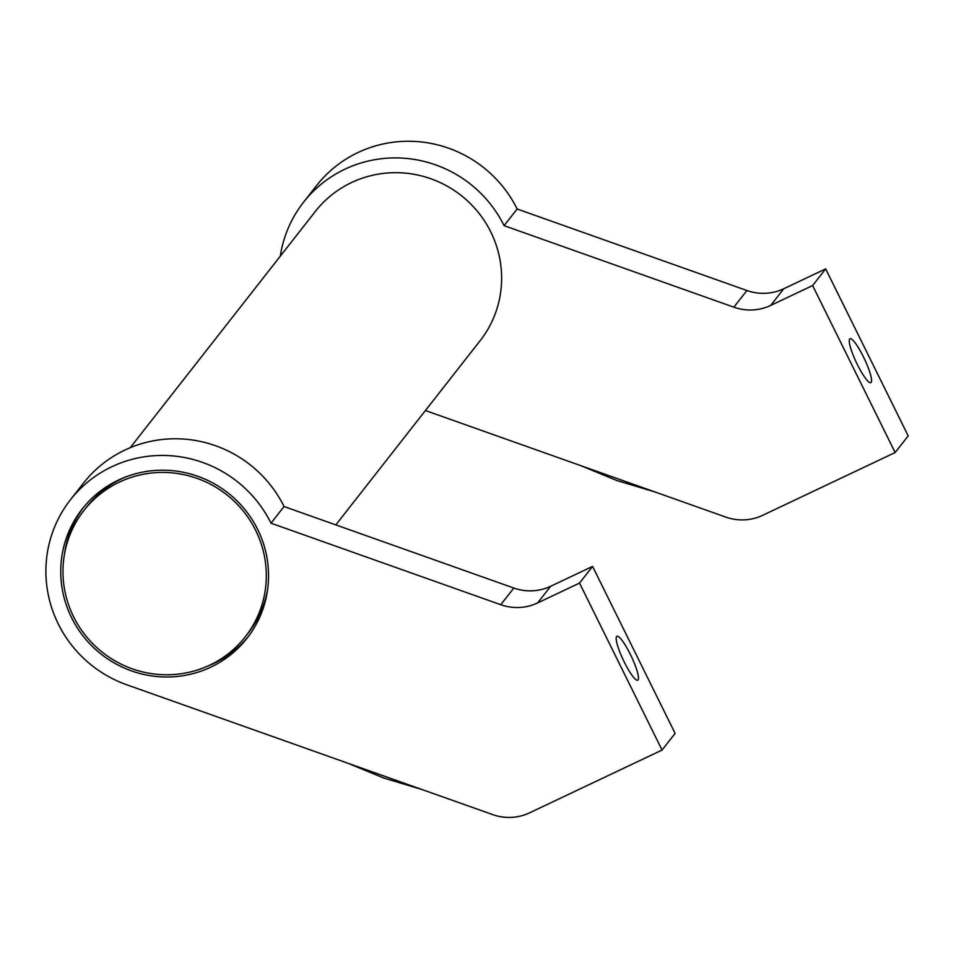 <?xml version="1.0" encoding="UTF-8"?>
<svg xmlns="http://www.w3.org/2000/svg" width="956" height="956" viewBox="0 0 956 956"><rect width="100%" height="100%" fill="white"/><g stroke="black" fill="none" stroke-linecap="round" stroke-linejoin="round"><path stroke-width="1.43" d="M335.831 524.892L480.163 340.659A104.718 102.555 -141.9 0 0 477.964 212.005A104.718 102.555 -141.9 0 0 351.521 182.56A104.718 102.555 -141.9 0 0 315.301 211.491L130.255 447.683M662.054 750.054L675.115 733.395L592.589 566.406L550.656 586.279A48.625 47.621 -141.9 0 1 513.826 588.036L284.051 506.537A119.679 117.206 -141.9 0 0 124.878 450.061A119.679 117.206 -141.9 0 0 83.483 483.127L70.433 499.785A119.679 117.206 38.1 0 1 111.828 466.731A119.679 117.206 38.1 0 1 271.002 523.195L500.765 604.706A48.625 47.621 -141.9 0 0 537.607 602.937L579.527 583.076L662.054 750.054L529.552 812.851A48.625 47.621 38.1 0 1 492.71 814.608L126.79 684.795A119.679 117.206 38.1 0 1 70.433 499.785M630.351 654.358A24.306 4.41 -115.4 0 1 637.736 680.194A24.306 4.41 -115.4 0 1 624.292 662.102A24.306 4.41 -115.4 0 1 616.907 636.266A24.306 4.41 -115.4 0 1 630.351 654.358M210.858 667.109A104.718 102.555 38.1 0 1 84.415 637.664A104.718 102.555 38.1 0 1 82.204 509.01A104.718 102.555 38.1 0 1 118.424 480.079A104.718 102.555 38.1 0 1 244.867 509.524A104.718 102.555 38.1 0 1 247.078 638.178A104.718 102.555 38.1 0 1 210.858 667.109M83.626 507.242A104.718 102.555 -141.9 0 0 64.399 554.635M207.046 666.38A104.718 102.555 -141.9 0 0 213.654 663.536A104.718 102.555 -141.9 0 0 248.464 636.373M895.151 452.535L908.2 435.864L825.673 268.887L783.741 288.76A48.625 47.621 -141.9 0 1 746.911 290.516L517.136 209.006A119.679 117.206 -141.9 0 0 357.974 152.542A119.679 117.206 -141.9 0 0 316.579 185.595L303.518 202.266A119.679 117.206 38.1 0 1 344.913 169.2A119.679 117.206 38.1 0 1 504.087 225.664L733.861 307.175A48.625 47.621 -141.9 0 0 770.691 305.418L812.624 285.545L895.151 452.535L762.637 515.332A48.625 47.621 38.1 0 1 725.795 517.088L425.42 410.53M280.299 256.16A119.679 117.206 38.1 0 1 303.518 202.266M863.435 356.839A24.306 4.41 -115.4 0 1 870.82 382.675A24.306 4.41 -115.4 0 1 857.377 364.571A24.306 4.41 -115.4 0 1 850.004 338.735A24.306 4.41 -115.4 0 1 863.435 356.839M119.416 482.087A102.471 100.368 -141.9 0 0 83.973 510.396A102.471 100.368 -141.9 0 0 86.136 636.29A102.471 100.368 -141.9 0 0 209.866 665.101A102.471 100.368 -141.9 0 0 245.31 636.792A102.471 100.368 -141.9 0 0 243.147 510.898A102.471 100.368 -141.9 0 0 119.416 482.087M83.973 510.396L86.769 506.823A102.471 100.368 38.1 0 1 122.213 478.514A102.471 100.368 38.1 0 1 125.045 477.235M267.68 588.98A102.471 100.368 38.1 0 1 248.106 633.219L245.31 636.792M517.136 209.006L504.087 225.664M825.673 268.887L812.624 285.545M284.051 506.537L271.002 523.195M592.589 566.406L579.527 583.076M347.853 763.223L383.715 778.017L422.122 789.572M580.937 465.703L616.799 480.498L655.207 492.041M746.911 290.516L733.861 307.175M783.741 288.76L770.691 305.418M513.826 588.036L500.765 604.706M550.656 586.279L537.607 602.937"/></g></svg>
